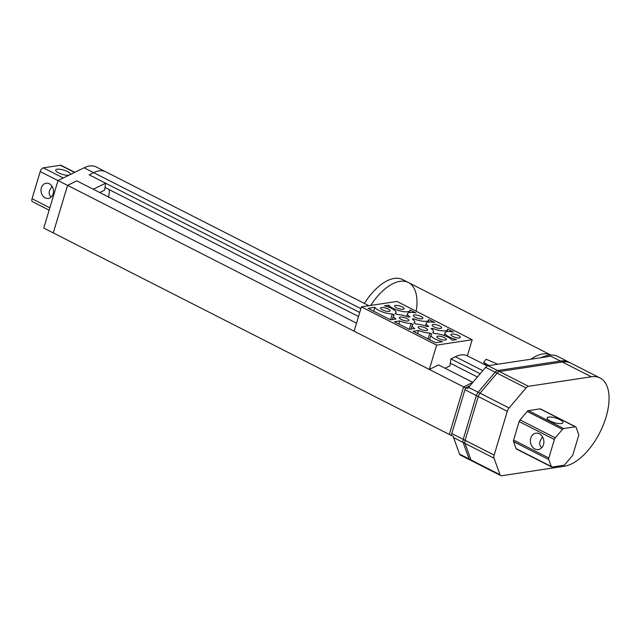 <?xml version="1.0" encoding="UTF-8"?>
<svg xmlns="http://www.w3.org/2000/svg" width="641" height="641" viewBox="0 0 641 641"><rect width="100%" height="100%" fill="white"/><g stroke="black" fill="none" stroke-linecap="round" stroke-linejoin="round"><path stroke-width="0.96" d="M84.107 167.798L58.027 180.522L43.764 228.068L53.283 232.915L67.545 185.369L76.816 180.85L93.282 189.231L105.637 183.198L89.171 174.817L93.626 172.637A37.082 18.653 -63 0 1 105.685 171.78L96.166 166.932A37.082 18.653 -63 0 0 84.107 167.798L93.626 172.637A37.082 18.653 -63 0 1 105.685 171.78L368.895 305.717M109.363 189.712A32.138 16.169 -63 0 1 108.601 197.027M58.027 180.522L67.545 185.369L53.283 232.915L449.325 434.446L463.595 386.9L472.858 382.381L438.588 364.937L429.318 369.456L436.617 345.122L472.193 339.73L467.361 355.819A37.082 18.653 -63 0 0 455.398 356.733L482.801 370.674M105.004 187.493L358.519 316.494M450.303 363.199L477.433 377.004M360.875 308.633L93.626 172.637L89.171 174.817L359.721 312.488M445.078 368.238L449.91 365.883L450.935 358.904L480.165 373.775M541.797 357.566A48.82 24.566 117 0 1 557.694 356.42L600.056 377.974A48.82 24.566 117 0 1 603.285 424.983A48.82 24.566 117 0 1 564.497 466.207L501.655 475.734A4.944 2.484 117 0 1 500.773 475.614A4.944 2.484 117 0 1 500.036 474.717L494.035 458.171A4.944 2.484 117 0 1 494.163 455.094L463.219 439.349A4.944 2.484 117 0 0 463.09 442.426L469.1 458.972L459.581 454.124L453.572 437.579A4.944 2.484 117 0 1 453.387 436.449L449.325 434.446L463.595 386.9L67.545 185.369L76.816 180.85L356.516 323.176M49.133 210.184L32.499 201.723A3.71 1.867 -63 0 1 32.05 198.742L40.199 171.572A3.71 1.867 -63 0 1 43.356 167.854L60.43 165.266A3.71 1.867 -63 0 1 61.087 165.354L74.805 172.333M51.384 196.875C49.333 195.681 48.7 193.622 49.485 190.697L52.017 186.219M52.065 186.283L53.059 188.35M49.373 183.807A7.66 6.234 -98.6 0 0 46.112 183.246A7.66 6.234 -98.6 0 0 41.104 191.755A7.66 6.234 -98.6 0 0 48.412 198.398A7.66 6.234 -98.6 0 0 53.507 191.891A7.66 6.234 -98.6 0 0 49.373 183.807M68.851 175.241A7.66 2.244 -163.3 0 1 58.619 172.894A7.66 2.244 -163.3 0 1 55.687 170.025A7.66 2.244 -163.3 0 1 63.675 170.073A7.66 2.244 -163.3 0 1 70.366 174.424A7.66 2.244 -163.3 0 1 70.334 174.52M99.772 192.532L104.603 190.169L105.637 183.198M550.867 355.034A46.969 23.629 -63 0 0 530.884 359.216A46.969 23.629 -63 0 1 550.867 355.034L408.333 282.497A46.969 23.629 117 0 0 370.682 305.445A46.969 23.629 -63 0 1 408.333 282.497A46.969 23.629 117 0 1 416.185 311.23M408.333 282.497L402.62 279.588A46.969 23.629 117 0 0 364.4 303.425M540.659 357.734A46.969 23.629 -63 0 1 544.746 356.308A46.969 23.629 -63 0 0 540.659 357.734M451.232 435.415L465.494 387.869L470.141 385.602L465.823 387.709A4.944 2.484 -63 0 0 464.933 389.744L451.793 433.54A4.944 2.484 -63 0 0 451.488 435.479M472.89 382.365L463.595 386.9L465.494 387.869M459.581 454.124A4.944 2.484 117 0 0 460.31 455.03L469.829 459.869A4.944 2.484 117 0 0 470.71 459.99M600.056 377.974A48.82 24.566 117 0 0 591.331 376.78L562.293 362.005A48.82 24.566 117 0 1 571.019 363.199A48.82 24.566 117 0 0 562.293 362.005L560.386 361.035A48.82 24.566 117 0 1 569.112 362.229A48.82 24.566 117 0 0 560.386 361.035L497.544 370.562A4.944 2.484 117 0 0 495.132 372.197L478.154 392.228A4.944 2.484 117 0 0 476.359 395.561L464.933 389.744M509.09 407.972L468.627 387.388L485.614 367.349L497.039 373.166L480.053 393.197A4.944 2.484 117 0 0 478.258 396.531L476.359 395.561L463.219 439.349L476.359 395.561A4.944 2.484 117 0 1 478.154 392.228L495.132 372.197A4.944 2.484 117 0 1 497.544 370.562L499.443 371.532A4.944 2.484 117 0 0 497.039 373.166L526.077 387.941L509.09 407.972A4.944 2.484 117 0 0 507.295 411.306L478.258 396.531L465.126 440.319A4.944 2.484 117 0 0 464.997 443.396L470.999 459.942L464.997 443.396L494.035 458.171M488.025 365.723L497.544 370.562L560.386 361.035L550.867 356.188L488.025 365.723A4.944 2.484 117 0 0 485.614 367.349M468.627 387.388A4.944 2.484 117 0 0 467.722 388.678L465.823 387.709M500.036 474.717L469.1 458.972L463.09 442.426L464.997 443.396A4.944 2.484 117 0 1 465.126 440.319L478.258 396.531A4.944 2.484 117 0 1 480.053 393.197L497.039 373.166A4.944 2.484 117 0 1 499.443 371.532L528.48 386.307A4.944 2.484 117 0 0 526.077 387.941M469.1 458.972A4.944 2.484 117 0 0 469.829 459.869A4.944 2.484 117 0 1 469.1 458.972M497.793 364.24L486.078 359.232L483.602 362.429A38.732 19.486 -63 0 1 486.279 365.442M483.602 362.429L489.011 365.57M562.293 362.005L499.443 371.532L562.293 362.005M451.793 433.54L463.219 439.349A4.944 2.484 117 0 0 463.09 442.426L453.572 437.579M500.773 475.614L471.736 460.839A4.944 2.484 117 0 1 470.999 459.942A4.944 2.484 117 0 0 471.736 460.839A4.944 2.484 117 0 0 472.617 460.959M550.234 421.033A8.285 2.428 16.7 0 0 558.255 423.493A8.285 2.428 16.7 0 0 562.934 422.683A8.285 2.428 16.7 0 0 555.699 417.988A8.285 2.428 16.7 0 0 547.069 417.924A8.285 2.428 16.7 0 0 550.234 421.033M591.331 376.78L528.48 386.307M494.163 455.094L507.295 411.306M575.73 426.85L540.499 408.926A2.476 1.242 117 0 0 540.059 408.862L528.432 410.625A2.476 1.242 117 0 0 527.231 411.442L520.051 419.911A2.476 1.242 117 0 0 519.154 421.578L513.601 440.079A2.476 1.242 117 0 0 513.537 441.609L548.768 459.541L551.308 466.528A2.476 1.242 117 0 0 551.669 466.977A2.476 1.242 117 0 0 552.109 467.041L563.735 465.278A2.476 1.242 117 0 0 564.945 464.461L572.117 455.991A2.476 1.242 117 0 0 573.014 454.333L578.567 435.832A2.476 1.242 117 0 0 578.631 434.294L576.091 427.299A2.476 1.242 117 0 0 575.73 426.85A2.476 1.242 117 0 0 575.281 426.786L563.655 428.557A2.476 1.242 117 0 0 562.453 429.366L555.274 437.835A2.476 1.242 117 0 0 554.377 439.502L548.832 458.003A2.476 1.242 117 0 0 548.768 459.541M551.308 466.528L516.077 448.604A2.476 1.242 117 0 0 516.446 449.053L551.669 466.977M516.077 448.604L513.537 441.609M542.486 436.745L540.099 441.16C539.281 444.149 539.866 446.32 541.837 447.666M543.512 444.63A8.285 6.731 81.4 0 1 538.376 449.573A8.285 6.731 81.4 0 1 530.476 442.394A8.285 6.731 81.4 0 1 535.892 433.196A8.285 6.731 81.4 0 1 542.286 436.433A8.285 6.731 81.4 0 1 543.512 444.63M444.469 337.671A4.944 1.45 16.7 0 0 439.686 336.205A4.944 1.45 16.7 0 0 436.89 336.685A4.944 1.45 16.7 0 0 441.208 339.49A4.944 1.45 16.7 0 0 446.36 339.53A4.944 1.45 16.7 0 0 444.469 337.671M425.712 328.128A4.944 1.45 16.7 0 0 420.929 326.662A4.944 1.45 16.7 0 0 418.132 327.142A4.944 1.45 16.7 0 0 422.451 329.947A4.944 1.45 16.7 0 0 427.603 329.979A4.944 1.45 16.7 0 0 425.712 328.128M406.963 318.585A4.944 1.45 16.7 0 0 402.171 317.119A4.944 1.45 16.7 0 0 399.375 317.599A4.944 1.45 16.7 0 0 403.702 320.404A4.944 1.45 16.7 0 0 408.846 320.436A4.944 1.45 16.7 0 0 406.963 318.585M417.603 333.568L418.533 330.476L413.141 331.293L435.656 342.751L442.482 341.717A11.121 3.261 16.7 0 1 430.968 334.906L429.55 339.642M418.533 330.476A11.121 3.261 16.7 0 0 429.799 333.032L431.85 334.073A11.121 3.261 16.7 0 0 430.968 334.906M428.044 338.881L429.799 333.032M447.546 329.065L453.443 332.07A11.121 3.261 16.7 0 0 444.982 332.783A11.121 3.261 16.7 0 0 456.496 339.594L452.089 340.259A11.121 3.261 16.7 0 0 434.694 333.64L432.643 332.599A11.121 3.261 16.7 0 0 433.524 331.758A11.121 3.261 16.7 0 0 431.016 328.585L432.547 328.352A11.121 3.261 16.7 0 0 447.538 329.634A11.121 3.261 16.7 0 0 447.546 329.065M432.21 329.458L432.547 328.352M413.461 319.915L413.79 318.809L412.259 319.042A11.121 3.261 16.7 0 1 414.767 322.215L414.439 323.328M413.79 318.809A11.121 3.261 16.7 0 0 428.781 320.091A11.121 3.261 16.7 0 0 428.789 319.522L434.686 322.519A11.121 3.261 16.7 0 0 426.225 323.24A11.121 3.261 16.7 0 0 428.741 326.413L427.21 326.646A11.121 3.261 16.7 0 0 415.937 324.098L413.894 323.056A11.121 3.261 16.7 0 0 414.767 322.215M397.18 314.555L395.136 313.513A11.121 3.261 16.7 0 0 396.018 312.672A11.121 3.261 16.7 0 0 384.496 305.861L388.903 305.196A11.121 3.261 16.7 0 0 400.008 310.901A11.121 3.261 16.7 0 0 410.032 310.548A11.121 3.261 16.7 0 0 410.032 309.98L415.929 312.976A11.121 3.261 16.7 0 0 407.476 313.697A11.121 3.261 16.7 0 0 409.984 316.87L408.453 317.103A11.121 3.261 16.7 0 0 397.18 314.555M388.35 307.039L388.903 305.196M395.97 318.994L390.577 319.811L368.062 308.353L374.889 307.319A11.121 3.261 16.7 0 0 392.292 313.938L394.335 314.979A11.121 3.261 16.7 0 0 393.462 315.821A11.121 3.261 16.7 0 0 395.97 318.994M390.537 319.795L392.292 313.938M373.719 311.23L374.889 307.319M413.092 324.53A11.121 3.261 16.7 0 0 412.211 325.364A11.121 3.261 16.7 0 0 414.719 328.537L409.335 329.354L394.383 321.75L399.776 320.933A11.121 3.261 16.7 0 0 411.049 323.489L413.092 324.53M398.846 324.025L399.776 320.933M409.287 329.338L411.049 323.489M388.206 309.042A4.944 1.45 16.7 0 0 383.414 307.568A4.944 1.45 16.7 0 0 380.626 308.057A4.944 1.45 16.7 0 0 384.945 310.861A4.944 1.45 16.7 0 0 390.097 310.893A4.944 1.45 16.7 0 0 388.206 309.042M458.483 335.547A4.944 1.45 16.7 0 0 453.7 334.073A4.944 1.45 16.7 0 0 450.903 334.562A4.944 1.45 16.7 0 0 455.222 337.366A4.944 1.45 16.7 0 0 460.374 337.398A4.944 1.45 16.7 0 0 458.483 335.547M439.726 326.005A4.944 1.45 16.7 0 0 434.943 324.53A4.944 1.45 16.7 0 0 432.146 325.019A4.944 1.45 16.7 0 0 436.465 327.823A4.944 1.45 16.7 0 0 441.617 327.855A4.944 1.45 16.7 0 0 439.726 326.005M420.977 316.462A4.944 1.45 16.7 0 0 416.185 314.987A4.944 1.45 16.7 0 0 413.389 315.468A4.944 1.45 16.7 0 0 417.716 318.281A4.944 1.45 16.7 0 0 422.868 318.313A4.944 1.45 16.7 0 0 420.977 316.462M402.219 306.919A4.944 1.45 16.7 0 0 397.428 305.445A4.944 1.45 16.7 0 0 394.64 305.925A4.944 1.45 16.7 0 0 398.958 308.738A4.944 1.45 16.7 0 0 404.11 308.77A4.944 1.45 16.7 0 0 402.219 306.919M429.318 369.456L354.104 331.189L361.412 306.847L396.979 301.454L472.193 339.73M361.412 306.847L436.617 345.122M450.935 358.904L455.398 356.733M60.43 165.266L74.564 172.453M40.199 171.572L57.994 180.626M43.356 167.854L63.251 177.974M32.05 198.742L49.846 207.796M513.601 440.079L548.832 458.003M519.154 421.578L554.377 439.502M563.655 428.557L528.432 410.625M575.281 426.786L540.059 408.862M527.231 411.442L562.453 429.366M555.274 437.835L520.051 419.911M487.288 365.963L467.361 355.819M471.736 460.839L469.829 459.869M444.982 332.783L444.165 335.507M433.524 331.758L433.188 332.871M447.538 329.634L446.937 331.637M428.781 320.091L428.18 322.094M426.225 323.24L425.408 325.965M396.018 312.672L395.681 313.786M410.032 310.548L409.423 312.552M407.476 313.697L406.658 316.422M393.462 315.821L392.34 319.547M412.211 325.364L411.097 329.089"/></g></svg>
